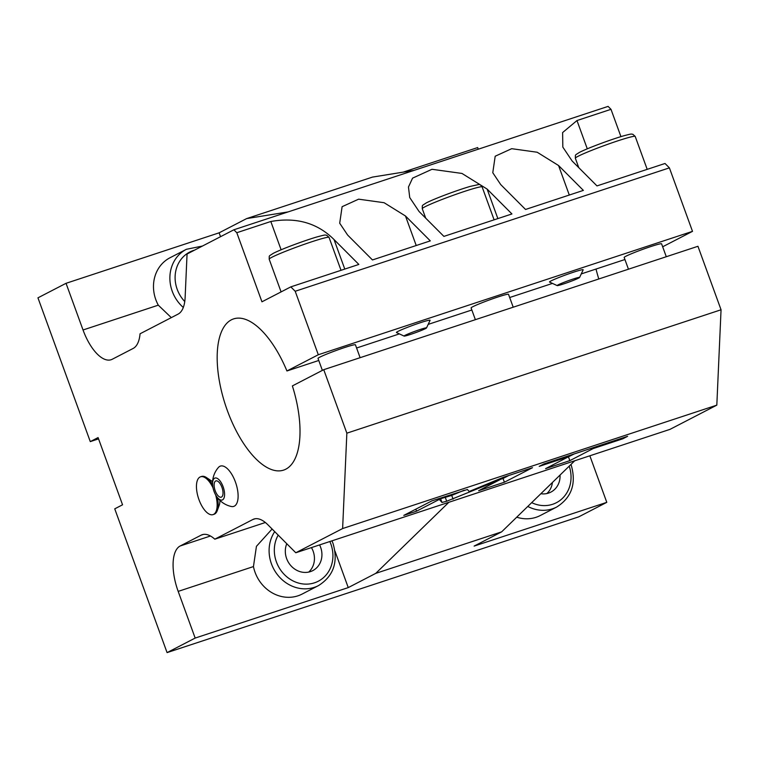 <?xml version="1.0" encoding="UTF-8"?>
<svg xmlns="http://www.w3.org/2000/svg" width="759" height="759" viewBox="0 0 759 759"><rect width="100%" height="100%" fill="white"/><g stroke="black" fill="none" stroke-linecap="round" stroke-linejoin="round"><path stroke-width="1.14" d="M403.105 172.16L477.667 147.569L478.255 149.2M589.847 455.789L606.792 502.344L474.119 546.091L501.642 531.86L574.743 460.77L295.792 552.761L342.622 528.549L346.854 433.171L323.742 369.68L292.376 385.914A79.638 34.791 -108.3 0 1 283.534 470.134A79.638 34.791 -108.3 0 1 225.556 405.401A79.638 34.791 -108.3 0 1 233.658 318.875A79.638 34.791 -108.3 0 1 286.94 370.971L318.761 360.478M413.959 170.405L372.517 177.084L246.647 218.592L219.123 232.823L66.042 283.306L37.95 297.832L90.283 441.615L98.082 437.573L122.55 504.792L114.742 508.834L167.075 652.607L578.69 516.87L606.792 502.344M527.78 506.443A35.834 32.163 62.7 0 0 556.651 507.059L540.266 515.532A35.834 32.163 -117.3 0 1 516.737 517.183M574.743 460.77L669.988 429.366L716.819 405.145L721.05 309.776L697.948 246.286L323.742 369.68M596.014 269.047A79.638 34.791 -108.3 0 0 598.794 278.989M620.938 136.629L610.995 109.324L576.982 120.539L562.628 132.55L562.817 147.085L572.163 161.031L596.982 185.908L665.017 163.479L669.4 167.862L692.502 231.353L662.664 246.789M610.995 109.324L608.082 106.393L233.876 229.787L187.056 254.009L185.13 297.471A39.819 17.391 71.7 0 1 178.071 314.122L140.054 333.78A39.819 17.391 71.7 0 1 133.129 348.457L112.237 359.263A39.819 17.391 71.7 0 1 111.118 359.728A39.819 17.391 71.7 0 1 83.035 329.985L158.299 305.165A35.834 32.163 -117.3 0 1 155.832 299.71A35.834 32.163 -117.3 0 1 169.988 257.775L186.382 249.303A35.834 32.163 62.7 0 0 172.227 291.228A35.834 32.163 62.7 0 0 183.298 307.461M540.854 493.729A19.914 17.865 62.7 0 0 550.892 492.098A19.914 17.865 62.7 0 0 560.038 475.068M546.888 493.54A19.914 17.865 62.7 0 0 552.429 482.477M716.819 405.145L342.622 528.549M467.411 489.489L431.909 500.855L403.807 515.38L416.549 511.186L439.309 499.413L441.966 502.458L446.69 501.244L500.01 479.66L478.644 490.712L504.412 482.212L532.505 467.686L503.454 477.259L469.157 491.5L467.411 489.489M568.899 456.576L545.588 468.635L569.838 460.637L593.149 448.578L622.835 438.787L627.627 436.311L543.994 463.891L539.213 466.368L568.899 456.576L568.605 455.779M501.642 531.86L375.771 573.358L448.873 502.278M167.075 652.607L195.167 638.072L348.248 587.599L375.771 573.358M98.556 438.882L90.283 441.615M669.4 167.862L295.204 291.266L290.82 286.874L261.95 301.807L236.799 232.719L270.821 221.495L281.115 249.787M270.821 221.495C296.314 216.97 317.385 222.985 334.036 239.55L358.855 264.436L290.82 286.874M236.799 232.719L233.876 229.787M487.117 189.076L511.936 213.953L443.901 236.391L419.082 211.514L409.737 197.568L408.465 187.037L412.573 178.137L431.994 169.285L461.965 173.441L487.117 189.076L497.866 218.601M583.377 190.395L525.541 209.465L500.722 184.589L492.781 172.739L495.191 156.221L511.699 148.688L537.182 152.236L558.558 165.519L583.377 190.395M430.296 240.878L372.46 259.948L347.641 235.062L339.7 223.212L342.11 206.695L358.618 199.171L384.101 202.71L405.477 215.992L430.296 240.878M692.502 231.353L318.306 354.747L295.204 291.266M356.597 348.002L399.386 333.894M428.171 324.397L471.842 309.995M509.678 297.519L552.467 283.411M581.252 273.914L624.923 259.521M318.306 354.747L286.94 370.971M666.288 256.732L661.592 243.829A19.914 1.252 160 0 0 646.668 247.965A19.914 1.252 160 0 0 625.871 256.248A19.914 1.252 160 0 0 624.173 257.453L628.452 269.208M513.207 307.205L508.511 294.312A19.914 1.252 160 0 0 493.587 298.448A19.914 1.252 160 0 0 472.791 306.731A19.914 1.252 160 0 0 471.092 307.926L475.371 319.681M360.117 357.688L355.43 344.795A19.914 1.252 160 0 0 340.506 348.931A19.914 1.252 160 0 0 319.71 357.214A19.914 1.252 160 0 0 318.012 358.409L322.376 370.392M397.953 331.408A17.922 1.129 -20 0 1 417.184 323.78A17.922 1.129 -20 0 1 430.087 320.307L426.52 327.926A11.945 0.75 -20 0 1 425.505 328.6A11.945 0.75 160 0 1 413.37 333.448A11.945 0.75 160 0 1 404.111 336.085L396.483 332.546A17.922 1.129 -20 0 1 397.953 331.408M551.034 280.925A17.922 1.129 -20 0 1 570.265 273.297A17.922 1.129 -20 0 1 583.168 269.834L579.601 277.452A11.945 0.75 -20 0 1 578.586 278.117A11.945 0.75 160 0 1 566.451 282.965A11.945 0.75 160 0 1 557.191 285.602L549.563 282.063A17.922 1.129 -20 0 1 551.034 280.925M721.05 309.776L346.854 433.171M66.042 283.306L83.035 329.985M295.792 552.761L267.842 524.744A39.819 17.391 71.7 0 0 253.952 519.042A39.819 17.391 71.7 0 0 252.832 519.517L214.806 539.175L265.375 522.496M195.167 638.072L178.185 591.394A39.819 17.391 71.7 0 1 180.196 545.977L201.088 535.18A39.819 17.391 71.7 0 1 202.207 534.706A39.819 17.391 71.7 0 1 214.806 539.175M212.586 484.764A19.914 8.7 -108.3 0 0 206.382 477.515L211.182 480.694A14.734 6.433 71.7 0 1 212.577 481.832M219.901 500.409A14.734 6.433 71.7 0 1 219.247 505.162L217.283 510.57A19.914 8.7 -108.3 0 0 217.416 497.619M234.322 506.158A21.233 9.279 -108.3 0 0 235.394 481.937A21.233 9.279 -108.3 0 0 219.825 466.33A21.233 9.279 -108.3 0 0 218.431 467.449A23.89 23.89 0 0 0 212.624 485.162A11.565 5.057 -108.3 0 0 214.038 491.386A11.565 5.057 71.7 0 0 216.097 495.693A23.89 23.89 0 0 0 231.305 506.49A21.233 9.279 -108.3 0 0 234.322 506.158M219.123 232.823L220.537 236.694M158.299 305.165L171.297 317.623M246.647 218.592L288.097 211.913M334.956 551.062L348.248 587.599M274.73 531.642A35.834 32.163 62.7 0 0 271.447 563.842A35.834 32.163 62.7 0 0 318.524 585.578L302.139 594.06A35.834 32.163 -117.3 0 1 255.062 572.314A35.834 32.163 -117.3 0 1 253.449 566.575L256.438 546.328L272.101 529.004M286.779 543.729A19.914 17.865 -117.3 0 0 286.617 558.548A19.914 17.865 62.7 0 0 312.774 570.626A19.914 17.865 62.7 0 0 320.63 547.334A19.914 17.865 -117.3 0 0 319.586 544.915M308.761 572.058A19.914 17.865 62.7 0 0 313.144 551.205A19.914 17.865 -117.3 0 0 311.446 547.6M217.283 510.57A19.914 8.7 -108.3 0 1 214.617 514.042A19.914 8.7 71.7 0 1 214.057 514.27L213.042 514.611A19.914 8.7 71.7 0 1 198.763 499.08A19.914 8.7 71.7 0 1 200.006 477.031A19.914 8.7 -108.3 0 1 200.566 476.794L201.59 476.462A19.914 8.7 -108.3 0 1 206.382 477.515M213.042 514.611A19.914 8.7 71.7 0 0 213.602 514.374A19.914 8.7 -108.3 0 0 215.67 494.982M213.032 487.885A19.914 8.7 -108.3 0 0 200.566 476.794M216.097 495.693A11.565 5.057 71.7 0 0 223.393 499.137A11.565 5.057 71.7 0 0 223.099 486.699A11.565 5.057 -108.3 0 0 216.049 477.971A11.565 5.057 -108.3 0 0 212.624 485.162M221.922 487.306A8.558 3.738 71.7 0 1 221.248 497.173A8.558 3.738 71.7 0 1 215.214 490.779A8.558 3.738 71.7 0 1 215.888 480.912A8.558 3.738 71.7 0 1 221.922 487.306M404.111 336.085A11.945 0.75 160 0 1 404.111 335.952A11.945 0.75 160 0 1 405.088 335.326A11.945 0.75 -20 0 1 416.966 330.573A11.945 0.75 -20 0 1 426.425 327.822A11.945 0.75 -20 0 1 426.52 327.926M557.191 285.602A11.945 0.75 160 0 1 557.191 285.469A11.945 0.75 160 0 1 558.169 284.853A11.945 0.75 -20 0 1 570.047 280.09A11.945 0.75 -20 0 1 579.506 277.348A11.945 0.75 -20 0 1 579.601 277.452M504.412 482.212L503.046 478.474L508.824 475.495M499.953 479.498L503.046 478.474M500.01 479.66L499.707 478.815M453.076 499.137L451.719 495.399L464.223 490.21M440.106 498.151L440.609 498.729L451.719 495.399M439.309 499.413L438.987 498.521M416.549 511.186L415.818 509.175M567.912 457.089L574.259 453.91M622.835 438.787L622.551 437.99M593.149 448.578L592.864 447.782M569.838 460.637L568.482 456.899M531.679 502.648A31.859 28.586 62.7 0 0 562.533 498.274A31.859 28.586 62.7 0 0 569.212 466.149M194.513 250.147A31.859 28.586 62.7 0 0 177.189 289.302A31.859 28.586 62.7 0 0 184.76 301.541M334.036 239.55L344.785 269.075M281.086 291.902L269.179 259.18A31.859 2.002 -20 0 1 271.902 257.254A31.859 2.002 -20 0 1 305.165 244.009A31.859 2.002 -20 0 1 329.045 237.387L341.028 270.318M252.832 519.517L255.138 518.748M178.185 591.394L253.449 566.575M180.196 545.977L210.461 535.996M201.088 535.18L203.393 534.412M278.192 535.114A31.859 28.586 62.7 0 0 276.409 561.916A31.859 28.586 62.7 0 0 314.501 582.817A31.859 28.586 62.7 0 0 330.839 543.966A31.859 28.586 62.7 0 0 329.852 541.528M576.982 120.539L587.276 148.83M578.775 167.663L575.341 158.214A31.859 2.002 -20 0 1 578.064 156.297A31.859 2.002 -20 0 1 611.327 143.043A31.859 2.002 -20 0 1 635.207 136.43L647.19 169.352M425.695 218.137L422.26 208.697A31.859 2.002 -20 0 1 424.983 206.78A31.859 2.002 -20 0 1 458.246 193.526A31.859 2.002 -20 0 1 482.126 186.904L494.109 219.835M558.558 165.519L569.297 195.044M405.477 215.992L416.217 245.518M446.69 501.244L445.334 497.506M441.966 502.458L440.609 498.729M556.651 507.059C571.707 497.524 576.536 483.464 571.148 464.887L570.977 464.432M202.463 246.039L186.382 249.303M269.179 259.18C269.436 255.09 268.212 256.713 273.212 253.373C282.054 248.838 304.748 240.489 317.063 236.903C327.101 234.218 324.501 235.186 326.674 235.224L329.045 237.387M318.524 585.578C333.581 576.043 338.41 561.992 333.021 543.416L331.977 540.825M575.341 158.214C575.607 154.134 574.373 155.756 579.373 152.417C588.216 147.882 610.91 139.533 623.224 135.946C633.262 133.252 630.663 134.229 632.835 134.258L635.207 136.43M422.26 208.697C422.516 204.617 421.292 206.239 426.292 202.89C435.135 198.365 457.829 190.006 470.144 186.42L478.502 184.579C479.593 184.181 480.798 184.959 482.126 186.904"/></g></svg>
